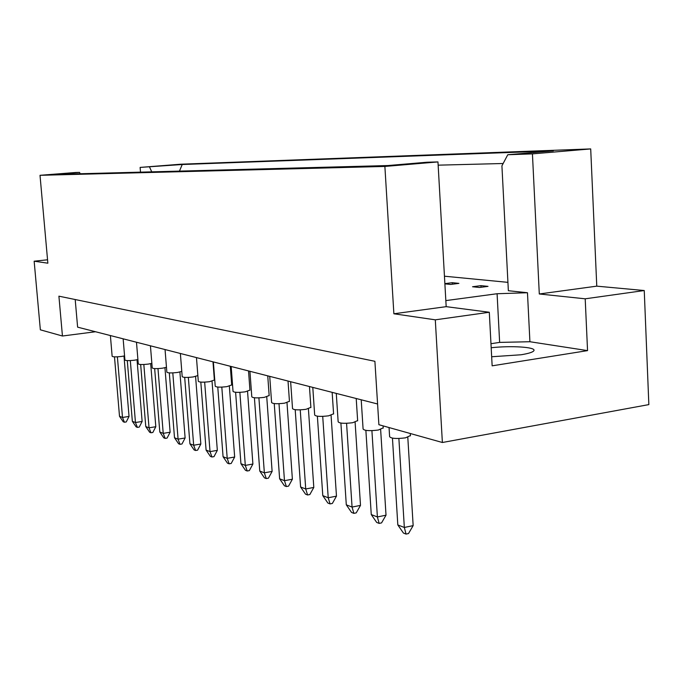 <?xml version="1.0" encoding="UTF-8"?>
<svg xmlns="http://www.w3.org/2000/svg" width="683" height="683" viewBox="0 0 683 683"><rect width="100%" height="100%" fill="white"/><g stroke="black" fill="none" stroke-linecap="round" stroke-linejoin="round"><path stroke-width="1.02" d="M491.188 347.741C511.123 345.521 535.865 347.049 533.952 350.558C533.201 352.087 528.89 353.495 521.027 354.776L491.666 356.748M140.502 172.15L140.117 167.412L182.233 164.509L553.341 150.875L507.776 154.734L501.92 165.841L508.357 290.719L527.472 292.734L497.087 293.733L445.828 300.605M444.445 276.205L507.93 282.352M444.881 283.846L450.592 284.444L458.899 283.377L452.283 282.694L444.872 283.641M479.526 287.483L488.012 286.373L480.969 285.648L472.534 286.749L479.526 287.483M435.302 319.832L489.301 312.259L446.178 306.658L393.878 313.779L435.302 319.832L442.379 442.499L378.886 424.706L374.899 361.298L58.909 296.174L62.443 336.01L95.509 331.742M47.554 259.788L34.15 261.196L47.853 263.194L40.015 175.309L75.548 172.5L79.578 172.389L80.15 173.755M507.776 154.734L532.433 153.88L590.701 148.92L180.807 164.21L140.117 167.412M446.178 306.658L437.965 161.922L426.943 162.238L387.935 165.551L53.026 174.481L79.578 172.389M40.015 175.309L384.879 166.439L437.965 161.922M489.301 312.259L492.144 365.832L587.551 350.618L585.203 298.812L644.248 290.531L596.771 286.151L539.297 293.98L532.433 153.88M596.771 286.151L590.701 148.92M393.878 313.779L384.879 166.439M644.248 290.531L648.85 404.601L442.379 442.499M62.443 336.01L40.348 329.821L34.15 261.196M585.203 298.812L539.297 293.98M75.198 299.538L77.614 327.157L377.588 403.986M151.746 171.851L149.56 167.087M503.149 163.502L438.145 165.166M587.551 350.618L529.914 341.731L527.472 292.734M529.914 341.731L499.64 342.396L490.975 343.711M499.64 342.396L497.087 293.733M452.283 282.694L452.368 284.213M480.969 285.648L481.063 287.287M182.233 164.509L179.45 171.109M124.571 355.894L121.668 356.432C116.076 357.055 112.9 357.004 112.14 356.278L110.39 335.549L111.781 335.908M123.982 356.031L129.036 416.434L122.496 417.458L124.408 422.231L123.213 421.752L119.508 416.297L114.488 356.85M117.391 356.825L122.496 417.458L119.508 416.297M129.036 416.434L126.244 421.94L124.408 422.231M137.906 359.548L134.705 360.172C128.967 360.812 125.706 360.752 124.912 359.984L123.145 338.819L124.605 339.195M137.035 359.762L142.132 421.462L135.465 422.521L137.394 427.387L136.139 426.884L132.348 421.309L127.286 360.598M130.316 360.573L135.465 422.521L132.348 421.309M142.132 421.462L139.255 427.08L137.394 427.387M151.857 363.347L148.331 364.082C142.44 364.748 139.084 364.671 138.265 363.86L136.48 342.234L138.009 342.627M150.678 363.663L155.809 426.721L149.031 427.814L150.96 432.774L149.654 432.254L145.769 426.542L140.664 364.509M143.831 364.5L149.031 427.814L145.769 426.542M155.809 426.721L152.855 432.459L150.96 432.774M181.789 371.407L177.529 372.457C171.305 373.166 167.745 373.072 166.857 372.167L165.047 349.551M179.902 372.022L185.119 437.982L178.084 439.16L180.013 444.309L178.579 443.745L174.507 437.76L169.316 372.892M172.799 372.892L178.084 439.16L174.507 437.76M185.119 437.982L181.985 443.984L180.013 444.309M166.737 349.986L165.073 349.559M214.377 380.021L209.647 381.669C203.047 382.429 199.265 382.301 198.301 381.285L196.465 357.602M212.037 381.216L217.331 450.362L210.023 451.625L211.952 456.995L210.373 456.364L206.087 450.088L200.819 382.104M204.661 382.139L210.023 451.625L206.087 450.088M217.331 450.362L213.992 456.637L211.952 456.995M198.343 358.08L196.508 357.61M249.944 390.087L245.154 391.846C238.128 392.674 234.09 392.512 233.031 391.359L231.17 366.489M247.553 391.376L252.898 464.03L245.299 465.396L247.212 470.997L245.462 470.305L240.937 463.697L235.609 392.281M239.87 392.349L245.299 465.396L240.937 463.697M252.898 464.03L249.338 470.613L247.212 470.997M233.279 367.027L231.247 366.506M166.473 367.3L162.588 368.171C156.535 368.854 153.077 368.769 152.232 367.915L150.431 345.811L152.044 346.221M164.945 367.744L170.127 432.219L163.22 433.355L165.158 438.409L163.783 437.863L159.813 432.023L154.657 368.598M157.978 368.598L163.22 433.355L159.813 432.023M170.127 432.219L167.087 438.085L165.158 438.409M197.857 375.582L193.195 376.948C186.783 377.682 183.121 377.571 182.199 376.615L180.372 353.478M195.577 376.504L200.836 444.018L193.665 445.239L195.594 450.498L194.092 449.901L189.917 443.779L184.683 377.383M188.346 377.4L193.665 445.239L189.917 443.779M200.836 444.018L197.6 450.157L195.594 450.498M182.156 353.931L180.406 353.487M231.708 384.93L226.944 386.629C220.139 387.423 216.229 387.278 215.222 386.194L213.378 361.93M229.343 386.168L234.662 457.021L227.208 458.336L229.138 463.817L227.473 463.159L223.068 456.714L217.775 387.065M221.813 387.116L227.208 458.336L223.068 456.714M234.662 457.021L231.213 463.45L229.138 463.817M215.367 362.442L213.429 361.947M269.162 395.534L264.347 397.352C257.081 398.215 252.906 398.027 251.796 396.797L249.927 371.287M266.746 396.874L272.116 471.415L264.355 472.832L266.259 478.561L264.415 477.835L259.762 471.039L254.409 397.779M258.908 397.873L264.355 472.832L259.762 471.039M272.116 471.415L268.428 478.16L266.259 478.561M252.164 371.868L250.021 371.313M289.447 401.28L284.606 403.166C277.093 404.054 272.765 403.849 271.603 402.535L269.725 376.359M286.997 402.68L292.384 479.21L284.469 480.687L286.356 486.544L284.41 485.775L279.62 478.792L274.242 403.585M278.997 403.704L284.469 480.687L279.62 478.792M292.384 479.21L288.567 486.125L286.356 486.544M272.107 376.973L269.836 376.393M333.577 413.787L328.702 415.81C320.643 416.784 315.964 416.519 314.675 415.016L312.788 387.389M331.076 415.307L336.471 496.148L328.216 497.762L330.051 503.9L327.866 503.03L322.786 495.636L317.382 416.203M322.718 416.391L328.216 497.762L322.786 495.636M336.471 496.148L332.356 503.448L330.051 503.9M315.503 388.089L312.959 387.432M383.206 427.865L378.305 430.034C369.614 431.101 364.543 430.76 363.091 429.026L361.213 399.794M380.636 429.522L386.015 515.187L377.392 516.954L379.142 523.4L376.683 522.418L371.262 514.564L365.875 430.384M371.911 430.666L377.392 516.954L371.262 514.564M386.015 515.187L381.549 522.896L379.142 523.4M364.329 400.588L361.461 399.854M310.885 407.35L306.018 409.305C298.249 410.235 293.75 410.005 292.529 408.596L290.642 381.72M308.409 408.81L313.804 487.44L305.719 488.977L307.581 494.979L305.523 494.159L300.597 486.979L295.201 409.715M300.238 409.86L305.719 488.977L300.597 486.979M313.804 487.44L309.843 494.543L307.581 494.979M293.178 382.369L290.779 381.754M357.644 420.608L352.752 422.709C344.386 423.725 339.519 423.426 338.153 421.812L336.275 393.408M355.109 422.196L360.496 505.386L352.061 507.068L353.862 513.36L351.549 512.438L346.298 504.822L340.902 423.076M346.571 423.306L352.061 507.068L346.298 504.822M360.496 505.386L356.219 512.882L353.862 513.36M339.178 394.151L336.471 393.459M410.415 435.583L405.514 437.837C396.464 438.956 391.171 438.571 389.617 436.693L389.054 427.558M407.802 437.325L413.155 525.62L404.336 527.472L406.035 534.08L403.422 533.039L397.813 524.928L392.452 438.153M398.881 438.486L404.336 527.472L397.813 524.928M413.155 525.62L408.502 533.551L406.035 534.08M214.385 380.166L212.985 361.828M249.952 390.258L248.535 370.937M231.716 385.084L230.308 366.267M269.17 395.713L267.745 375.855M289.455 401.467L288.021 381.046M333.594 414.009L332.151 392.349M383.223 428.121L383.086 425.876M310.893 407.563L309.459 386.535M357.653 420.848L356.21 398.513M410.432 435.865L410.287 433.509"/></g></svg>
